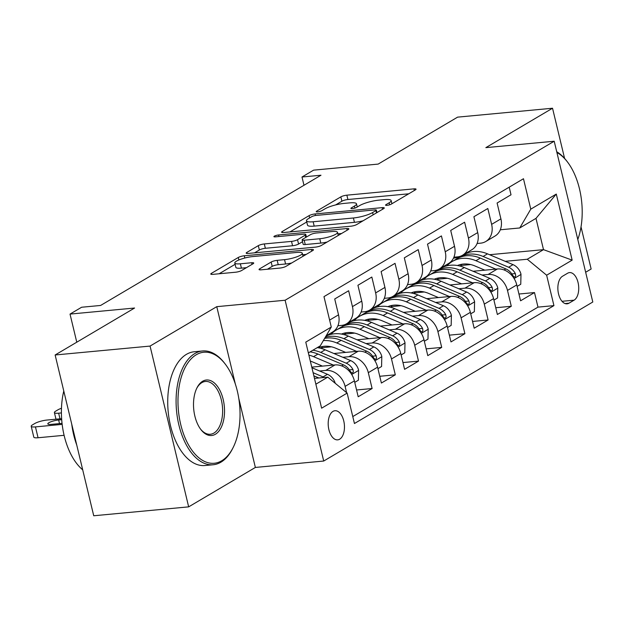 <?xml version="1.0" encoding="UTF-8"?>
<svg xmlns="http://www.w3.org/2000/svg" width="624" height="624" viewBox="0 0 624 624"><rect width="100%" height="100%" fill="white"/><g stroke="black" fill="none" stroke-linecap="round" stroke-linejoin="round"><path stroke-width="0.94" d="M387.005 205.351A3.143 0.655 -13.5 0 0 391.209 204.165L415.405 189.868A4.485 0.944 -13.5 0 0 416.036 189.173A4.485 0.944 -13.5 0 0 413.954 188.869L346.858 195.172A4.485 0.944 -13.5 0 0 340.852 196.864L316.657 211.162A3.143 0.655 -13.5 0 0 316.212 211.653A3.143 0.655 -13.5 0 0 317.678 211.856A3.143 0.655 -13.5 0 0 321.875 210.67L325.01 208.822A14.36 3.011 -13.5 0 1 344.222 203.393L349.814 202.87A14.36 3.011 -13.5 0 1 356.491 203.83A14.36 3.011 -13.5 0 1 354.455 206.06L351.328 207.909A3.143 0.655 -13.5 0 0 350.883 208.393A3.143 0.655 -13.5 0 0 352.342 208.603A3.143 0.655 -13.5 0 0 356.546 207.418L359.674 205.569A14.36 3.011 -13.5 0 1 378.885 200.14L384.478 199.618A14.36 3.011 -13.5 0 1 391.154 200.569A14.36 3.011 -13.5 0 1 389.119 202.808L385.991 204.656A3.143 0.655 -13.5 0 0 385.546 205.14A3.143 0.655 -13.5 0 0 387.005 205.351M339.667 439.202A14.625 8.057 84.6 0 0 344.113 422.705A14.625 8.057 84.6 0 0 334.955 410.732A14.625 8.057 84.6 0 0 332.99 411.388A14.625 8.057 84.6 0 0 328.536 427.885A14.625 8.057 84.6 0 0 337.693 439.858A14.625 8.057 84.6 0 0 339.667 439.202M259.678 268.835A4.485 0.944 -13.5 0 0 259.046 269.529A4.485 0.944 -13.5 0 0 261.128 269.825L279.95 268.063A4.485 0.944 -13.5 0 0 285.956 266.362L312.827 250.489A4.485 0.944 -13.5 0 0 313.459 249.787A4.485 0.944 -13.5 0 0 311.376 249.491L244.28 255.785A4.485 0.944 -13.5 0 0 238.274 257.486L211.411 273.359A4.485 0.944 -13.5 0 0 210.772 274.061A4.485 0.944 -13.5 0 0 212.862 274.357L235.599 272.22A4.485 0.944 -13.5 0 0 241.597 270.527L253.102 263.734A4.485 0.944 -13.5 0 0 253.734 263.032A4.485 0.944 -13.5 0 0 251.651 262.735L240.373 263.796A12.004 2.519 -13.5 0 1 234.796 263A12.004 2.519 -13.5 0 1 240.49 259.342A12.004 2.519 -13.5 0 1 252.556 256.597L296.728 252.447A12.004 2.519 -13.5 0 1 302.305 253.25A12.004 2.519 -13.5 0 1 296.603 256.901A12.004 2.519 -13.5 0 1 284.544 259.646L277.181 260.341A4.485 0.944 -13.5 0 0 271.175 262.033L259.678 268.835L259.927 269.864M564.58 158.402L552.536 108.233L457.603 117.14L378.152 164.096L313.591 170.149L301.993 177.005L320.986 175.227L100.612 305.456L81.627 307.242L70.028 314.09L76.775 342.194M235.31 383.932L216.762 306.665L150.064 346.078L55.13 354.986L134.581 308.03L70.028 314.09M216.762 306.665L285.113 300.245L554.198 141.227L592.8 302.008L323.716 461.035L285.113 300.245M552.536 108.233L485.846 147.638L554.198 141.227M350.766 226.216A4.485 0.944 -13.5 0 0 356.772 224.515L383.635 208.642A4.485 0.944 -13.5 0 0 384.275 207.94A4.485 0.944 -13.5 0 0 382.184 207.644L315.097 213.938A4.485 0.944 -13.5 0 0 309.091 215.639L282.22 231.512A4.485 0.944 -13.5 0 0 281.588 232.214A4.485 0.944 -13.5 0 0 283.67 232.51L350.766 226.216M348.231 229.562L321.36 245.443A4.485 0.944 -13.5 0 1 315.362 247.135L248.266 253.43A4.485 0.944 -13.5 0 1 246.184 253.133A4.485 0.944 -13.5 0 1 246.815 252.439L258.313 245.645A4.485 0.944 -13.5 0 1 264.319 243.945L291.525 241.394A4.485 0.944 -13.5 0 0 297.531 239.694L305.159 235.193A4.485 0.944 -13.5 0 0 305.799 234.491A4.485 0.944 -13.5 0 0 303.709 234.195L275.379 236.855A3.143 0.655 -13.5 0 1 273.92 236.644A3.143 0.655 -13.5 0 1 275.41 235.685A3.143 0.655 -13.5 0 1 278.569 234.967L346.78 228.563A4.485 0.944 -13.5 0 1 348.863 228.868A4.485 0.944 -13.5 0 1 348.231 229.562M150.064 346.078L188.666 506.86L93.733 515.767L55.13 354.986M585.655 272.251L591.139 269.014L581.022 226.886M319.613 370.991L325.744 370.414A18.283 14.765 59.4 0 1 345.111 386.373L354.385 380.89L358.192 396.755L372.115 388.526L356.569 389.984M342.81 357.287L348.941 356.71A18.283 14.765 59.4 0 1 368.308 372.668L377.582 367.185L381.389 383.042L395.312 374.821L379.766 376.28M366.007 343.574L372.138 342.997A18.283 14.765 59.4 0 1 391.498 358.956L400.78 353.473L404.586 369.338L418.509 361.109L402.964 362.567M389.204 329.87L395.335 329.293A18.283 14.765 59.4 0 1 414.695 345.251L423.977 339.768L427.783 355.625L441.706 347.396L426.161 348.863M412.402 316.157L418.532 315.58A18.283 14.765 59.4 0 1 437.892 331.539L447.174 326.056L450.98 341.913L464.903 333.692L449.358 335.15M435.599 302.453L441.73 301.876A18.283 14.765 59.4 0 1 461.089 317.827L470.371 312.343L474.178 328.208L488.101 319.979L472.555 321.438M458.796 288.74L464.927 288.163A18.283 14.765 59.4 0 1 484.286 304.122L493.568 298.639L497.375 314.496L511.298 306.275L507.484 290.41A18.283 14.765 -120.6 0 0 488.124 274.459L481.993 275.036M495.752 307.733L511.298 306.275M509.192 187.177L511.017 194.789L497.102 203.018L500.908 218.876A18.283 14.765 -120.6 0 1 495.019 236.044L485.737 241.527A18.283 14.765 -120.6 0 0 491.626 224.359L487.82 208.502L473.905 216.723L477.711 232.588A18.283 14.765 -120.6 0 1 471.822 249.748L462.54 255.232A18.283 14.765 59.4 0 1 457.415 256.877L453.898 257.205M462.54 255.232A18.283 14.765 59.4 0 0 468.429 238.072L464.623 222.206L450.707 230.435L454.514 246.293A18.283 14.765 -120.6 0 1 448.625 263.461L439.343 268.944A18.283 14.765 59.4 0 1 434.218 270.59L430.7 270.917M439.343 268.944A18.283 14.765 59.4 0 0 445.232 251.776L441.425 235.919L427.51 244.14L431.317 260.005A18.283 14.765 -120.6 0 1 425.428 277.165L416.146 282.649A18.283 14.765 59.4 0 1 411.021 284.294L407.503 284.622M416.146 282.649A18.283 14.765 59.4 0 0 422.035 265.489L418.228 249.623L404.313 257.852L408.119 273.71A18.283 14.765 -120.6 0 1 402.23 290.878L392.948 296.361A18.283 14.765 59.4 0 1 387.824 298.007L384.306 298.334M392.948 296.361A18.283 14.765 59.4 0 0 398.837 279.193L395.031 263.336L381.116 271.557L384.922 287.422A18.283 14.765 -120.6 0 1 379.033 304.582L369.759 310.066A18.283 14.765 59.4 0 1 364.627 311.711L361.109 312.039M369.759 310.066A18.283 14.765 59.4 0 0 375.64 292.906L371.834 277.04L357.919 285.269L361.725 301.127A18.283 14.765 -120.6 0 1 355.836 318.295L346.562 323.778A18.283 14.765 59.4 0 1 341.429 325.424L337.912 325.751M346.562 323.778A18.283 14.765 59.4 0 0 352.443 306.61L348.637 290.753L334.721 298.974L338.528 314.839A18.283 14.765 -120.6 0 1 332.639 331.999L326.126 335.852M354.385 380.89A18.283 14.765 -120.6 0 0 335.026 364.931L311.766 367.115M377.582 367.185A18.283 14.765 -120.6 0 0 358.223 351.226L333.879 353.512M400.78 353.473A18.283 14.765 -120.6 0 0 381.42 337.514L357.076 339.799M331.469 346.819L321.555 347.747M423.977 339.768A18.283 14.765 -120.6 0 0 404.617 323.809L380.273 326.095M335.923 330.252L334.815 330.361M354.666 333.107L344.752 334.043M326.999 335.704L326.258 335.774M447.174 326.056A18.283 14.765 -120.6 0 0 427.814 310.097L403.471 312.382M359.12 316.547L358.012 316.649M377.863 319.402L367.949 320.33M350.197 322L349.456 322.07M470.371 312.343A18.283 14.765 -120.6 0 0 451.012 296.392L426.668 298.678M382.317 302.835L381.209 302.944M401.06 305.69L391.147 306.626M373.394 308.287L372.653 308.357M493.568 298.639A18.283 14.765 -120.6 0 0 474.209 282.68L449.865 284.965M405.514 289.13L404.407 289.232M424.258 291.985L414.344 292.913M396.591 294.583L395.85 294.653M567.614 273.226L562.513 276.245A14.173 7.808 84.6 0 0 558.199 292.227A14.173 7.808 84.6 0 0 567.068 303.826A14.173 7.808 84.6 0 0 568.979 303.186L574.08 300.175A14.173 7.808 84.6 0 0 578.393 284.193A14.173 7.808 84.6 0 0 569.525 272.594A14.173 7.808 84.6 0 0 567.614 273.226M315.861 384.189L327.779 377.146L347.139 393.104L354.44 423.517L553.933 305.627L546.632 275.207L527.272 259.249L505.19 261.323M347.139 393.104L321.625 408.182L305.768 342.131L331.282 327.046L323.981 296.634L523.474 178.737L530.774 209.157L556.288 194.072L572.153 260.13L546.632 275.207M447.455 278.273L437.541 279.201M419.788 280.87L419.047 280.94M352.771 416.575L537.989 307.125L534.495 292.562L520.572 300.791L516.766 284.926A18.283 14.765 -120.6 0 0 497.406 268.975L473.062 271.261M428.711 275.418L427.604 275.527M477.095 243.5L480.613 243.165A18.283 14.765 -120.6 0 0 485.737 241.527M484.286 304.122L488.101 319.979M461.089 317.827L464.903 333.692M437.892 331.539L441.706 347.396M414.695 345.251L418.509 361.109M391.498 358.956L395.312 374.821M368.308 372.668L372.115 388.526M345.111 386.373L346.616 392.675M327.779 377.146L314.473 378.394M470.652 264.568L460.738 265.496M442.985 267.166L442.244 267.236M527.272 259.249L543.504 249.655L535.993 218.369L519.761 227.963L530.774 209.157M453.5 258.102L458.882 257.595M489.567 254.717L543.504 249.655L572.153 260.13M500.292 229.788L519.761 227.963M188.666 506.86L255.364 467.446L323.716 461.035M301.993 177.005L303.982 185.273M331.282 327.046L320.26 345.86L308.35 352.895M441.347 267.758L441.831 267.712M518.95 294.021L534.495 292.562M537.989 307.125L553.933 305.627M418.15 281.471L418.634 281.424M394.953 295.175L395.437 295.136M371.756 308.888L372.239 308.841M348.559 322.592L349.042 322.553M535.993 218.369L556.288 194.072M255.364 467.446L238.797 398.447M408.743 193.807L347.903 199.516A4.485 0.944 -13.5 0 0 341.897 201.209L335.595 204.929M306.751 221.98L289.926 231.925M376.974 212.573L376.358 210.116A3.143 0.655 -13.5 0 0 374.899 209.914L316.009 215.436A3.143 0.655 -13.5 0 0 311.805 216.629L308.498 218.579A14.36 3.011 -13.5 0 0 306.47 220.81A14.36 3.011 -13.5 0 0 313.147 221.762L353.402 217.987A14.36 3.011 -13.5 0 0 372.614 212.558L375.913 210.608A3.143 0.655 -13.5 0 0 376.358 210.116M306.47 220.81L307.515 225.155A14.36 3.011 -13.5 0 0 314.184 226.106L313.147 221.762M363.067 220.795A14.36 3.011 -13.5 0 1 354.44 222.331L314.184 226.106M254.522 252.845L259.358 249.99L258.313 245.645M302.546 241.699L298.576 244.046A4.485 0.944 -13.5 0 1 292.57 245.739L265.364 248.29A4.485 0.944 -13.5 0 0 259.358 249.99M306.353 236.808L306.907 236.753M337.888 233.844L341.57 233.501M319.761 238.742A12.004 2.519 -13.5 0 0 331.828 235.997A12.004 2.519 -13.5 0 0 337.522 232.339A12.004 2.519 -13.5 0 0 331.945 231.543L316.384 233.002A4.485 0.944 -13.5 0 0 310.378 234.702L302.749 239.21A4.485 0.944 -13.5 0 0 302.117 239.905A4.485 0.944 -13.5 0 0 304.2 240.201L319.761 238.742L320.806 243.087A12.004 2.519 -13.5 0 0 327.171 242.011M302.117 239.905L303.163 244.249A4.485 0.944 -13.5 0 0 305.245 244.546L304.2 240.201M320.806 243.087L305.245 244.546M291.689 262.977A12.004 2.519 -13.5 0 1 285.589 263.991L278.226 264.685A4.485 0.944 -13.5 0 0 272.22 266.378L267.384 269.24M234.796 263L235.841 267.345A12.004 2.519 -13.5 0 0 241.418 268.141L240.373 263.796M246.441 267.673L241.418 268.141M235.108 264.319L219.11 273.772M306.166 254.42L302.663 254.748M517.117 286.4L520.759 284.255L520.985 274.193A12.113 9.781 -120.6 0 0 513.029 264.638L487.516 253.851A34.967 28.244 -120.6 0 0 463.811 254.678L459.404 257.283A34.967 28.244 -120.6 0 0 458.039 258.149M461.659 264.272A29.024 23.447 -120.6 0 0 460.294 266.159M495.823 269.123L475.917 260.707A34.967 28.244 -120.6 0 0 452.213 261.526A34.967 28.244 -120.6 0 0 446.924 265.824M484.825 270.153L474.911 265.957A29.024 23.447 -120.6 0 0 457.447 265.528M452.213 261.526L456.62 258.921A34.967 28.244 59.4 0 1 480.324 258.102L505.838 268.889A12.113 9.781 59.4 0 1 512.546 275.223L514.129 277.009L515.151 276.869L515.728 275.652L515.33 273.585A12.113 9.781 -120.6 0 0 508.622 267.244L483.109 256.456A34.967 28.244 -120.6 0 0 459.404 257.283M458.297 265.684A29.024 23.447 59.4 0 1 459.069 264.919M577.793 239.499A55.762 30.724 84.6 0 0 567.458 161.959A55.762 30.724 84.6 0 0 556.904 152.49M556.725 151.757A57.135 31.481 -95.4 0 1 566.717 161L567.458 161.959M221.746 460.769A55.762 30.724 84.6 0 0 233.126 447.556A55.762 30.724 84.6 0 0 225.303 364.166A55.762 30.724 84.6 0 0 196.287 354.736A55.762 30.724 84.6 0 0 180.718 424.476A55.762 30.724 84.6 0 0 221.746 460.769M233.126 447.556L232.58 448.64A57.135 31.481 -95.4 0 1 220.919 462.181A57.135 31.481 -95.4 0 1 213.221 464.747A57.135 31.481 -95.4 0 1 177.466 417.979A57.135 31.481 -95.4 0 1 194.836 353.543A57.135 31.481 -95.4 0 1 202.543 350.977A57.135 31.481 -95.4 0 1 224.562 363.199L225.303 364.166M215.381 434.265A27.877 15.366 -95.4 0 1 200.873 429.546A27.877 15.366 -95.4 0 1 196.966 387.855A27.877 15.366 -95.4 0 1 202.652 381.248A27.877 15.366 -95.4 0 1 223.166 399.391A27.877 15.366 -95.4 0 1 215.381 434.265M200.507 429.055A26.512 14.609 84.6 0 0 210.358 434.257A26.512 14.609 84.6 0 0 213.931 433.064A26.512 14.609 84.6 0 0 221.988 403.166A26.512 14.609 84.6 0 0 205.405 381.467A26.512 14.609 84.6 0 0 201.825 382.66A26.512 14.609 84.6 0 0 196.693 388.417M213.221 464.747L204.867 465.527A57.135 31.481 -95.4 0 1 169.112 418.766A57.135 31.481 -95.4 0 1 186.482 354.323A57.135 31.481 -95.4 0 1 194.189 351.764L202.543 350.977M76.736 444.99A57.135 31.481 -95.4 0 1 71.729 424.109M82.703 469.833A57.135 31.481 -95.4 0 1 63.781 391.006M493.919 300.113L497.562 297.96L497.788 287.898A12.113 9.781 -120.6 0 0 489.832 278.351L464.318 267.556A34.967 28.244 -120.6 0 0 440.614 268.382L436.207 270.988A34.967 28.244 -120.6 0 0 434.842 271.861M438.461 277.976A29.024 23.447 -120.6 0 0 437.096 279.872M472.625 282.828L452.72 274.412A34.967 28.244 -120.6 0 0 429.016 275.239A34.967 28.244 -120.6 0 0 423.727 279.536M461.627 283.865L451.714 279.669A29.024 23.447 -120.6 0 0 434.249 279.232A29.024 23.447 -120.6 0 1 434.327 279.201M429.016 275.239L433.423 272.633A34.967 28.244 59.4 0 1 457.127 271.807L482.641 282.602A12.113 9.781 59.4 0 1 489.349 288.935L490.94 290.722L491.954 290.581L492.531 289.364L492.133 287.29A12.113 9.781 -120.6 0 0 485.425 280.956L459.911 270.161A34.967 28.244 -120.6 0 0 436.207 270.988M435.1 279.396A29.024 23.447 59.4 0 1 435.872 278.632M470.722 313.817L474.365 311.672L474.591 301.61A12.113 9.781 -120.6 0 0 466.635 292.055L441.121 281.268A34.967 28.244 -120.6 0 0 417.417 282.095L413.01 284.7A34.967 28.244 -120.6 0 0 411.645 285.566M415.264 291.689A29.024 23.447 -120.6 0 0 413.899 293.576M449.428 296.54L429.523 288.124A34.967 28.244 -120.6 0 0 405.818 288.943A34.967 28.244 -120.6 0 0 400.53 293.241M438.43 297.57L428.516 293.374A29.024 23.447 -120.6 0 0 411.052 292.945M405.818 288.943L410.225 286.346A34.967 28.244 59.4 0 1 433.93 285.519L459.443 296.306A12.113 9.781 59.4 0 1 466.151 302.64L467.743 304.426L468.757 304.286L469.334 303.069L468.936 301.002A12.113 9.781 -120.6 0 0 462.228 294.661L436.714 283.873A34.967 28.244 -120.6 0 0 413.01 284.7M411.902 293.101A29.024 23.447 59.4 0 1 412.675 292.336M447.525 327.53L451.168 325.377L451.394 315.315A12.113 9.781 -120.6 0 0 443.438 305.768L417.924 294.973A34.967 28.244 -120.6 0 0 394.22 295.799L389.813 298.405A34.967 28.244 -120.6 0 0 388.448 299.278M392.067 305.393A29.024 23.447 -120.6 0 0 390.702 307.289M426.231 310.245L406.325 301.829A34.967 28.244 -120.6 0 0 382.621 302.656A34.967 28.244 -120.6 0 0 377.333 306.953M415.233 311.282L405.319 307.086A29.024 23.447 -120.6 0 0 387.855 306.649M382.621 302.656L387.028 300.05A34.967 28.244 59.4 0 1 410.732 299.224L436.246 310.019A12.113 9.781 59.4 0 1 442.954 316.352L444.545 318.139L445.559 317.998L446.137 316.781L445.739 314.707A12.113 9.781 -120.6 0 0 439.031 308.373L413.517 297.578A34.967 28.244 -120.6 0 0 389.813 298.405M388.705 306.813A29.024 23.447 59.4 0 1 389.477 306.049M424.328 341.234L427.97 339.089L428.197 329.027A12.113 9.781 -120.6 0 0 420.241 319.472L394.727 308.685A34.967 28.244 -120.6 0 0 371.023 309.512L366.616 312.117A34.967 28.244 -120.6 0 0 365.251 312.983M368.87 319.106A29.024 23.447 -120.6 0 0 367.505 320.993M403.034 323.957L383.128 315.541A34.967 28.244 -120.6 0 0 359.424 316.36A34.967 28.244 -120.6 0 0 354.136 320.658M392.036 324.987L382.122 320.791A29.024 23.447 -120.6 0 0 364.658 320.362M359.424 316.36L363.831 313.763A34.967 28.244 59.4 0 1 387.535 312.936L413.049 323.723A12.113 9.781 59.4 0 1 419.757 330.065L421.348 331.843L422.362 331.703L422.939 330.486L422.542 328.419A12.113 9.781 -120.6 0 0 415.834 322.078L390.32 311.29A34.967 28.244 -120.6 0 0 366.616 312.117M365.508 320.518A29.024 23.447 59.4 0 1 366.28 319.753M401.131 354.947L404.773 352.794L404.999 342.732A12.113 9.781 -120.6 0 0 397.043 333.185L371.53 322.39A34.967 28.244 -120.6 0 0 347.825 323.216L343.418 325.822A34.967 28.244 -120.6 0 0 342.053 326.695M345.673 332.818A29.024 23.447 -120.6 0 0 344.308 334.706M379.837 337.662L359.931 329.246A34.967 28.244 -120.6 0 0 336.227 330.073A34.967 28.244 -120.6 0 0 330.938 334.37M368.839 338.699L358.925 334.503A29.024 23.447 -120.6 0 0 341.461 334.074M336.227 330.073L340.634 327.467A34.967 28.244 59.4 0 1 364.338 326.641L389.852 337.436A12.113 9.781 59.4 0 1 396.56 343.769L398.151 345.556L399.165 345.415L399.742 344.198L399.344 342.124A12.113 9.781 -120.6 0 0 392.636 335.79L367.123 324.995A34.967 28.244 -120.6 0 0 343.418 325.822M342.311 334.23A29.024 23.447 59.4 0 1 343.083 333.466M377.933 368.651L381.576 366.506L381.802 356.444A12.113 9.781 -120.6 0 0 373.846 346.889L348.332 336.102A34.967 28.244 -120.6 0 0 325.907 336.227M322.475 346.523A29.024 23.447 -120.6 0 0 321.11 348.41M356.639 351.374L336.734 342.958A34.967 28.244 -120.6 0 0 323.349 340.595M345.649 352.404L335.728 348.215A29.024 23.447 -120.6 0 0 318.263 347.779M324.62 338.426A34.967 28.244 59.4 0 1 341.141 340.353L366.655 351.14A12.113 9.781 59.4 0 1 373.363 357.482L374.954 359.26L375.968 359.12L376.545 357.903L376.147 355.836A12.113 9.781 -120.6 0 0 369.439 349.495L343.925 338.707A34.967 28.244 -120.6 0 0 325.268 337.319M319.114 347.935A29.024 23.447 59.4 0 1 319.886 347.17M354.736 382.364L358.379 380.211L358.605 370.149A12.113 9.781 -120.6 0 0 350.649 360.602L325.135 349.807A34.967 28.244 -120.6 0 0 317.265 347.63M333.442 365.079L313.537 356.663A34.967 28.244 -120.6 0 0 308.88 355.103M61.409 412.924L58.648 413.182L59.998 418.821M322.452 366.116L312.53 361.92A29.024 23.447 -120.6 0 0 310.315 361.093M310.081 351.874A34.967 28.244 59.4 0 1 317.944 354.058L343.457 364.853A12.113 9.781 59.4 0 1 350.165 371.186L351.757 372.973L352.771 372.832L353.348 371.615L352.95 369.541A12.113 9.781 -120.6 0 0 346.242 363.207L320.728 352.412A34.967 28.244 -120.6 0 0 312.858 350.236M61.472 408.275A9.142 1.919 -13.5 0 0 58.009 409.781L55.692 411.154A9.142 1.919 -13.5 0 0 54.397 412.573A9.142 1.919 -13.5 0 0 58.648 413.182M335.26 383.315A12.113 9.781 -120.6 0 0 327.452 374.306L311.914 367.739M62.158 424.382L35.451 426.894A9.142 1.919 -13.5 0 1 31.2 426.286A9.142 1.919 -13.5 0 1 32.495 424.866L34.811 423.493A9.142 1.919 -13.5 0 1 47.05 420.038L61.62 418.673M64.093 435.31L38.056 437.752A9.142 1.919 166.5 0 1 33.805 437.151L31.2 426.286M324.207 377.481A12.113 9.781 -120.6 0 0 323.045 376.912L313.108 372.707M313.856 375.851L318.887 377.98M61.698 419.702L58.633 419.991A7.316 1.537 -13.5 0 0 51.277 421.66A7.316 1.537 -13.5 0 0 47.806 423.891A7.316 1.537 -13.5 0 0 51.207 424.375L62.041 423.361M325.744 370.414L335.026 364.931M348.941 356.71L358.223 351.226M372.138 342.997L381.42 337.514M395.335 329.293L404.617 323.809M418.532 315.58L427.814 310.097M441.73 301.876L451.012 296.392M464.927 288.163L474.209 282.68M488.124 274.459L497.406 268.975M491.626 224.359L500.908 218.876M329.612 320.104L338.528 314.839M352.443 306.61L361.725 301.127M375.64 292.906L384.922 287.422M398.837 279.193L408.119 273.71M422.035 265.489L431.317 260.005M445.232 251.776L454.514 246.293M468.429 238.072L477.711 232.588M507.484 290.41L516.766 284.926M562.021 301.306L574.08 300.175M565.071 303.553L568.979 303.186M389.602 204.82L389.119 202.808M351.499 208.627L351.328 207.909M354.939 208.073L354.455 206.06M316.836 211.887L316.657 211.162M341.897 201.209L340.852 196.864M347.903 199.516L346.858 195.172M414.344 190.492L413.954 188.869M386.162 205.374L385.991 204.656M282.469 232.541L282.22 231.512M309.637 217.909L309.091 215.639M315.471 215.506L315.097 213.938M382.574 209.266L382.184 207.644M376.459 212.878L375.913 210.608M354.44 222.331L353.402 217.987M373.16 214.828L372.614 212.558M247.065 253.469L246.815 252.439M265.364 248.29L264.319 243.945M292.57 245.739L291.525 241.394M298.576 244.046L297.531 239.694M305.705 237.463L305.159 235.193M278.944 236.519L278.569 234.967M347.17 230.186L346.78 228.563M272.22 266.378L271.175 262.033M278.226 264.685L277.181 260.341M285.589 263.991L284.544 259.646M252.041 264.358L251.651 262.735M211.653 274.396L211.411 273.359M238.875 259.966L238.274 257.486M244.819 258.016L244.28 255.785M311.766 251.113L311.376 249.491M514.09 278.515L520.985 274.443M483.109 256.456L487.516 253.851M475.917 260.707L480.324 258.102M508.622 267.244L513.029 264.638M504.059 269.942L505.838 268.889M511.766 273.913L515.33 273.585M490.893 292.227L497.788 288.155M459.911 270.161L464.318 267.556M452.72 274.412L457.127 271.807M485.425 280.956L489.832 278.351M480.862 283.647L482.641 282.602M488.569 287.625L492.133 287.29M467.696 305.932L474.591 301.86M436.714 283.873L441.121 281.268M429.523 288.124L433.93 285.519M462.228 294.661L466.635 292.055M457.665 297.359L459.443 296.306M465.371 301.33L468.936 301.002M444.499 319.644L451.394 315.572M413.517 297.578L417.924 294.973M406.325 301.829L410.732 299.224M439.031 308.373L443.438 305.768M434.468 311.064L436.246 310.019M442.174 315.042L445.739 314.707M421.301 333.349L428.197 329.277M390.32 311.29L394.727 308.685M383.128 315.541L387.535 312.936M415.834 322.078L420.241 319.472M411.271 324.776L413.049 323.723M418.977 328.754L422.542 328.419M398.104 347.061L404.999 342.989M367.123 324.995L371.53 322.39M359.931 329.246L364.338 326.641M392.636 335.79L397.043 333.185M388.073 338.481L389.852 337.436M395.78 342.459L399.344 342.124M374.907 360.766L381.802 356.694M343.925 338.707L348.332 336.102M336.734 342.958L341.141 340.353M369.439 349.495L373.846 346.889M364.876 352.193L366.655 351.14M372.583 356.171L376.147 355.836M351.71 374.478L358.605 370.406M320.728 352.412L325.135 349.807M313.537 356.663L317.944 354.058M346.242 363.207L350.649 360.602M341.679 365.898L343.457 364.853M349.385 369.876L352.95 369.541M35.451 426.894L38.056 437.752M323.045 376.912L327.452 374.306M59.498 423.595L58.633 419.991M391.919 203.744L391.154 200.569M357.248 207.004L356.491 203.83M306.407 237.05L305.799 234.491M338.27 235.451L337.522 232.339M303.03 256.277L302.305 253.25M54.397 412.573L55.988 419.195"/></g></svg>
